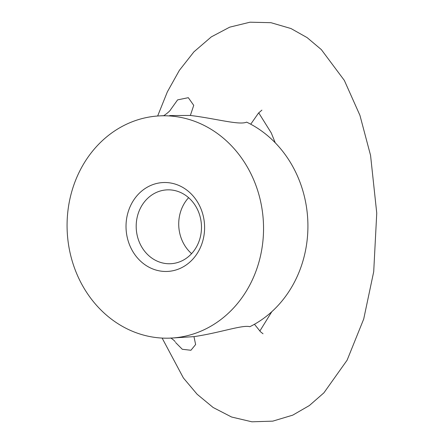 <?xml version="1.0" encoding="UTF-8"?>
<svg xmlns="http://www.w3.org/2000/svg" width="444" height="444" viewBox="0 0 444 444"><rect width="100%" height="100%" fill="white"/><g stroke="black" fill="none" stroke-linecap="round" stroke-linejoin="round"><path stroke-width="0.67" d="M263.531 226.49A111.244 98.202 -93.1 0 0 159.374 115.895A111.244 98.202 -93.1 0 0 67.249 232.223A111.244 98.202 -93.1 0 0 171.24 338.073A111.244 98.202 -93.1 0 0 263.531 226.49M171.24 338.073L193.973 336.635C219.491 332.945 242.629 324.597 249.828 326.712A111.244 98.202 -93.1 0 0 307.903 224.12A111.244 98.202 -93.1 0 0 246.614 122.128C239.455 125.43 215.906 118.576 190.359 115.451L169.625 115.579M170.751 109.474L177.594 99.883L188.312 97.68L193.734 105.35L190.359 115.451M188.611 197.68A36.974 32.634 -93.1 0 0 191.597 253.641M201.482 226.629A36.974 32.634 -93.1 0 0 166.866 189.877A36.974 32.634 -93.1 0 0 136.247 228.538A36.974 32.634 -93.1 0 0 170.812 263.714A36.974 32.634 -93.1 0 0 201.482 226.629M204.595 226.784A44.5 39.277 -93.1 0 0 145.06 188.561A44.5 39.277 -93.1 0 0 146.27 265.606A44.5 39.277 -93.1 0 0 204.595 226.784M193.973 336.635L195.632 344.533L190.931 350.266L182.295 349.278L175.552 342.485M159.374 115.895L163.847 115.656M163.675 115.762C171.489 110.451 170.896 108.713 170.812 109.352M170.79 337.94C173.51 339.904 174.953 341.147 175.125 341.68M157.653 116.006L167.355 91.864L179.37 70.352L193.923 51.843L211.311 36.88L229.703 27.162L250.005 22.2L270.951 22.688L290.998 28.544L307.12 37.618L321.334 49.6L344.333 80.397L359.94 115.368L370.562 155.394L376.751 213.148L373.709 271.689L363.719 318.997L347.108 360.184L323.909 392.829L309.368 405.544L292.735 415.151L272.771 421.145L251.876 421.8L231.574 417.016L213.126 407.487L197.097 394.222L183.4 377.966L162.127 338.078M250.732 124.209L258.497 113.087L261.893 110.129M258.719 112.854L271.273 132.95L275.236 142.785M271.806 311.688L259.823 331.08M263.026 333.771L260.556 331.812L254.456 324.264"/></g></svg>
